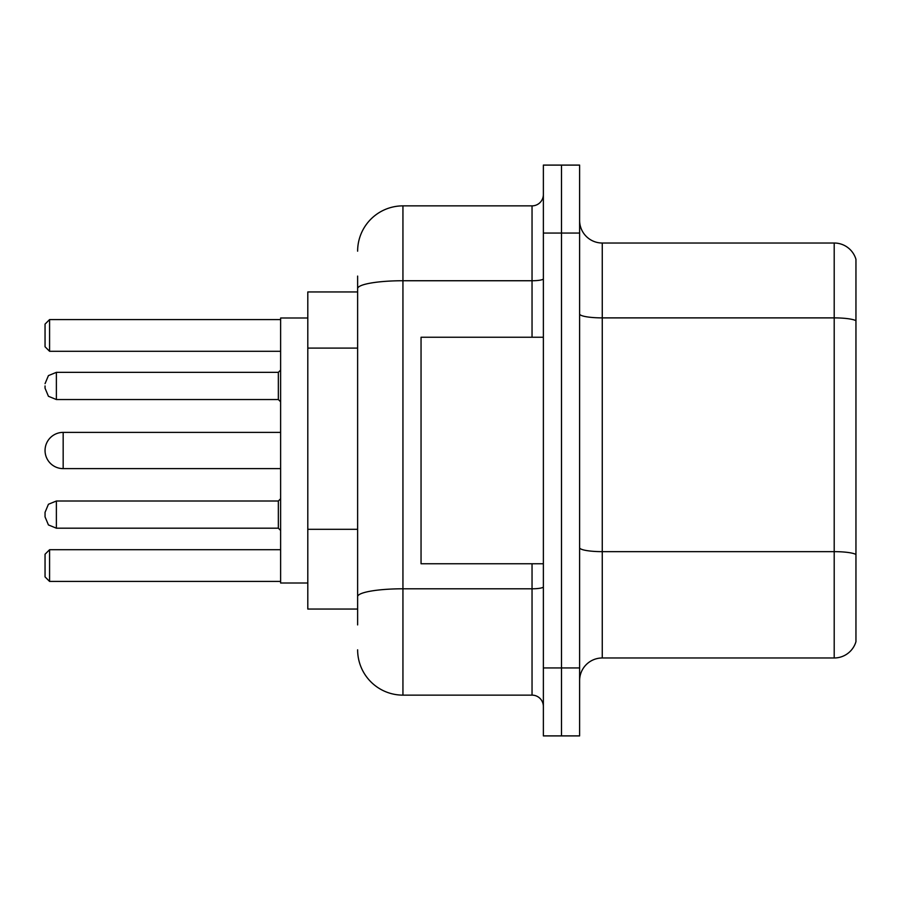 <?xml version="1.0" encoding="UTF-8"?>
<svg xmlns="http://www.w3.org/2000/svg" width="901" height="901" viewBox="0 0 901 901"><rect width="100%" height="100%" fill="white"/><g stroke="black" fill="none" stroke-linecap="round" stroke-linejoin="round"><path stroke-width="1.35" d="M357.629 332.244L357.629 288.613L357.629 291.947L307.804 291.947L307.804 609.053L357.629 609.053M357.629 624.911L357.629 276.089M543.371 667.945L543.371 735.903L561.492 735.903L561.492 667.945L561.492 735.903L579.613 735.903L579.613 667.945L561.492 667.945L561.492 233.055L561.492 667.945L543.371 667.945L543.371 233.055L561.492 233.055L561.492 165.097L561.492 233.055L579.613 233.055L579.613 667.945M579.613 233.055L579.613 165.097L543.371 165.097L543.371 233.055M357.629 251.176A45.298 45.298 0 0 1 402.938 205.867L402.938 695.133L532.04 695.133L532.04 563.756M402.938 205.867L532.04 205.867A11.33 11.33 0 0 0 543.371 194.548M357.629 604.526L357.629 545.161M543.371 706.452A11.33 11.33 0 0 0 532.04 695.133M402.938 695.133A45.298 45.298 0 0 1 357.629 649.824M579.613 680.638A22.649 22.649 0 0 1 602.262 657.978L834.202 657.978L834.202 243.022L602.262 243.022A22.649 22.649 0 0 1 579.613 220.362A22.649 22.649 0 0 0 602.262 243.022L602.262 657.978M855.95 259.33A22.649 22.649 0 0 0 834.202 243.022A22.649 22.649 0 0 1 855.95 259.33L855.95 641.67A22.649 22.649 0 0 1 834.202 657.978M855.95 321.038L855.95 567.382M63.171 432.379A18.121 18.121 0 0 0 45.05 450.5A18.121 18.121 0 0 1 63.171 432.379A18.121 18.121 0 0 0 45.05 450.5A18.121 18.121 0 0 0 63.171 468.621L63.171 432.379L280.616 432.379M543.371 337.244L421.049 337.244L421.049 563.756L543.371 563.756M307.804 317.997L280.616 317.997L280.616 583.003L307.804 583.003M49.578 581.427L45.05 576.888L45.05 554.239L49.578 549.711L49.578 581.427L280.616 581.427M49.578 549.711L280.616 549.711M49.578 351.289L45.05 346.761L45.05 324.112L49.578 319.573L49.578 351.289L280.616 351.289M49.578 319.573L280.616 319.573M56.38 528.189L56.38 501.012L48.429 504.267L45.05 512.342L45.05 516.87L45.05 514.606L45.05 516.87L48.429 524.934L56.38 528.189L278.353 528.189L278.353 501.012L280.616 498.749M45.05 385.943L45.05 388.207L45.05 385.943M357.629 348.101L307.804 348.101M357.629 529.304L307.804 529.304M543.371 586.821A11.33 1.971 0 0 1 532.04 588.792L402.938 588.792A45.298 7.861 180 0 0 357.629 596.665M357.629 288.613A45.298 7.861 180 0 1 402.938 280.74L532.04 280.74L532.04 205.867M532.04 337.244L532.04 280.74A11.33 1.971 0 0 0 543.371 278.769M855.95 320.722A22.649 3.931 180 0 0 834.202 317.884L602.262 317.884A22.649 3.931 -0 0 1 579.613 313.953M855.95 554.475A22.649 3.931 180 0 0 834.202 551.649L602.262 551.649A22.649 3.931 0 0 1 579.613 547.707M278.353 372.35L56.38 372.35L56.38 399.537L278.353 399.537L278.353 372.35L280.616 370.086M280.616 468.621L63.171 468.621M278.353 528.189L280.616 530.452M56.38 501.012L278.353 501.012M56.38 399.537L48.429 396.282L45.05 388.207M56.38 372.35L48.429 375.604L45.05 383.68M278.353 399.537L280.616 401.801"/></g></svg>

